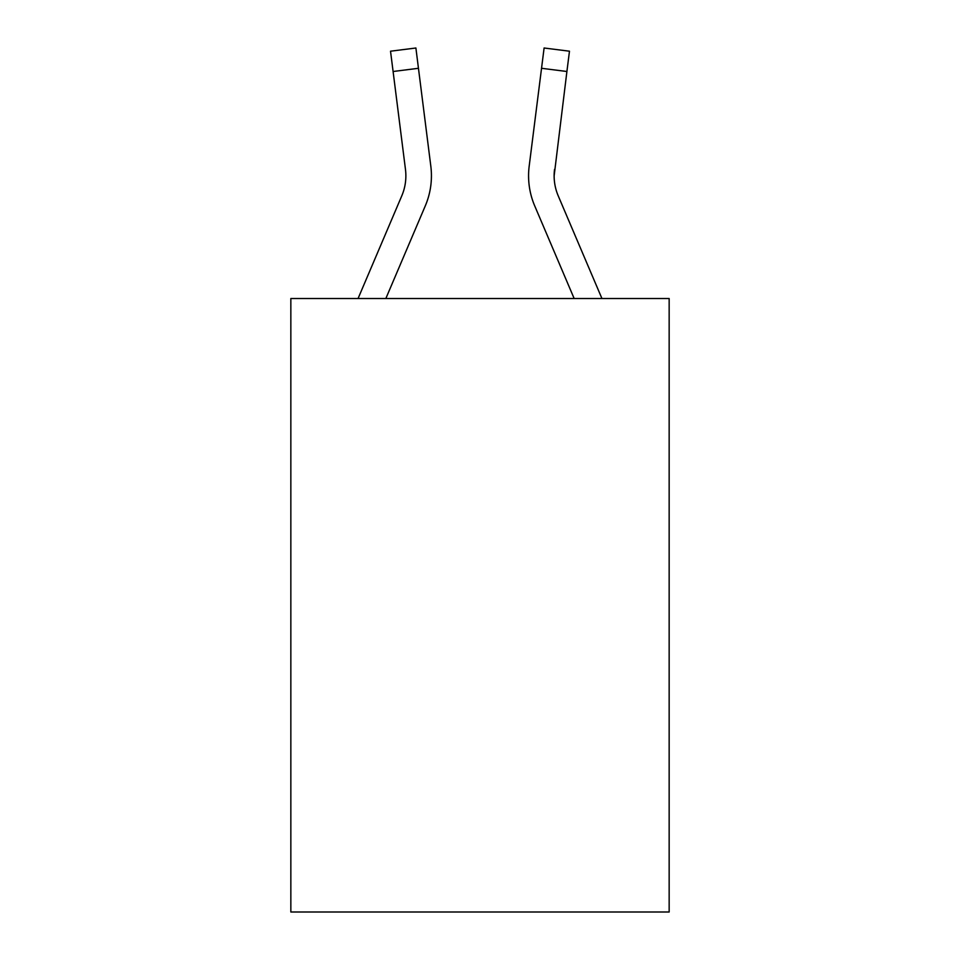 <?xml version="1.0" encoding="UTF-8"?>
<svg xmlns="http://www.w3.org/2000/svg" width="960" height="960" viewBox="0 0 960 960"><rect width="100%" height="100%" fill="white"/><g stroke="black" fill="none" stroke-linecap="round" stroke-linejoin="round"><path stroke-width="1.44" d="M669.156 298.512L669.156 912L290.844 912L290.844 298.512L669.156 298.512M385.848 298.512L425.304 205.848A76.692 76.692 0 0 0 430.824 166.2L418.452 68.292L393.096 71.496L390.528 51.204L415.896 48L418.452 68.292M430.44 163.128L430.824 166.2M574.152 298.512L534.696 205.848A76.692 76.692 0 0 1 529.176 166.2L544.104 48L569.472 51.204L544.104 48L569.472 51.204L544.104 48L569.472 51.204L544.104 48L569.472 51.204L544.104 48L569.472 51.204L544.104 48L569.472 51.204L544.104 48L569.472 51.204L544.104 48L569.472 51.204L544.104 48L569.472 51.204L544.104 48L569.472 51.204L544.104 48L569.472 51.204L544.104 48L569.472 51.204L544.104 48L569.472 51.204L544.104 48L569.472 51.204L544.104 48L569.472 51.204L544.104 48L569.472 51.204L544.104 48L569.472 51.204L544.104 48L569.472 51.204L544.104 48L569.472 51.204L544.104 48L569.472 51.204L544.104 48L569.472 51.204L544.104 48L569.472 51.204L544.104 48L569.472 51.204L544.104 48L569.472 51.204L544.104 48L569.472 51.204L544.104 48L569.472 51.204L544.104 48L569.472 51.204L566.904 71.496L541.548 68.292M601.932 298.512L558.216 195.84A51.12 51.12 0 0 1 554.136 175.896L566.904 71.496M554.136 175.908L554.532 169.404A51.12 51.12 0 0 0 558.216 195.84A51.12 51.12 0 0 1 554.136 175.896A51.12 51.12 0 0 0 558.216 195.84A51.12 51.12 0 0 1 554.136 175.896A51.12 51.12 0 0 0 558.216 195.84A51.12 51.12 0 0 1 554.136 175.896A51.12 51.12 0 0 0 558.216 195.84A51.12 51.12 0 0 1 554.136 175.896A51.12 51.12 0 0 0 558.216 195.84A51.12 51.12 0 0 1 554.136 175.896A51.12 51.12 0 0 0 558.216 195.84A51.12 51.12 0 0 1 554.136 175.896A51.12 51.12 0 0 0 558.216 195.84A51.12 51.12 0 0 1 554.136 175.896A51.12 51.12 0 0 0 558.216 195.84A51.12 51.12 0 0 1 554.136 175.896A51.12 51.12 0 0 0 558.216 195.84A51.12 51.12 0 0 1 554.136 175.896A51.12 51.12 0 0 0 558.216 195.84A51.12 51.12 0 0 1 554.136 175.896A51.12 51.12 0 0 0 558.216 195.84A51.12 51.12 0 0 1 554.136 175.896A51.12 51.12 0 0 0 558.216 195.84A51.12 51.12 0 0 1 554.136 175.896A51.12 51.12 0 0 0 558.216 195.84M358.068 298.512L401.784 195.84A51.12 51.12 0 0 0 405.468 169.404L393.096 71.496M431.436 175.776L431.34 179.556L431.436 175.776M390.528 51.204L415.896 48M528.564 175.776L528.66 179.556L528.564 175.776M529.176 166.2L529.56 163.128M569.472 51.204L544.104 48"/></g></svg>
